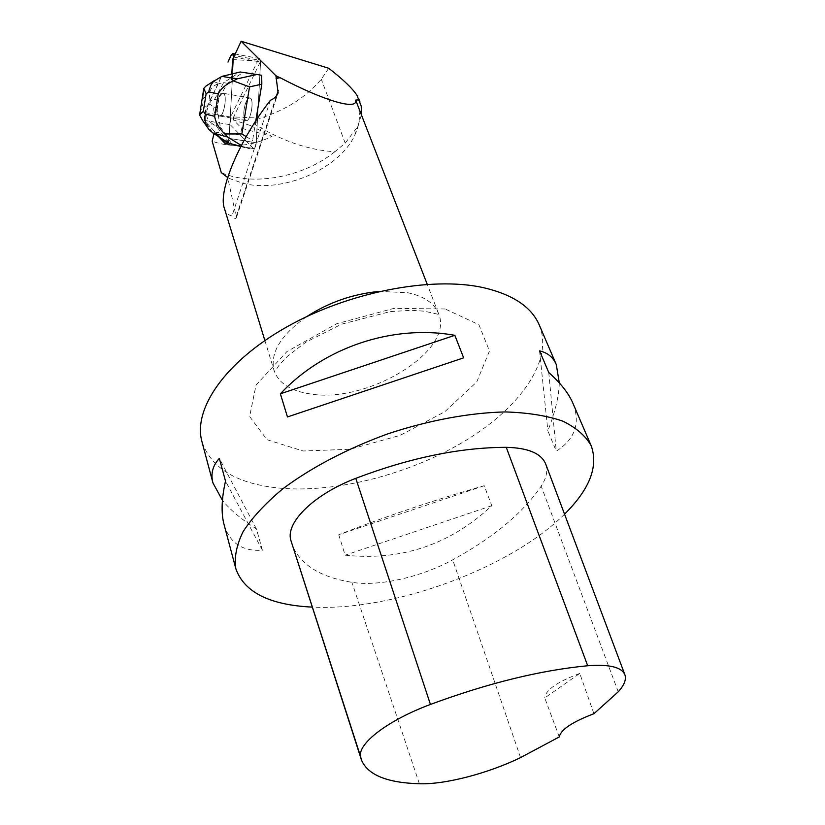 <?xml version="1.0" encoding="UTF-8"?>
<svg xmlns="http://www.w3.org/2000/svg" width="825" height="825" viewBox="0 0 825 825"><rect width="100%" height="100%" fill="white"/><g stroke="black" fill="none" stroke-linecap="round" stroke-linejoin="round"><path stroke-width="0.62" stroke-dasharray="4.12 3.09" d="M243.829 111.932C243.653 116.707 244.344 119.543 245.881 120.45C250.398 122.946 254.77 99.351 250.027 97.979C246.912 98.309 244.839 102.97 243.829 111.932M232.609 59.544L254.296 60.906L260.545 62.071L256.235 142.766C255.812 146.541 254.935 148.479 253.615 148.593L230.206 124.699L230.639 116.975L258.122 60.008L259.72 58.616L260.556 62.071L256.214 142.766L229.051 138.363L233.599 57.43L229.051 138.363L228.143 138.796L231.598 143.55L249.645 148.696L245.025 147.747L241.354 145.478M221.296 76.55L204.6 112.592L204.146 120.367L220.399 137.775L204.043 120.233C205.415 103.703 215.758 91.761 221.296 76.55M261.669 75.292L243.107 72.517L231.464 79.963L232.32 80.118L229.051 138.363C228.494 142.612 227.556 144.499 226.225 144.024L226.504 144.251C227.772 144.127 228.628 142.168 229.051 138.363L256.235 142.766C255.791 146.541 254.925 148.479 253.595 148.583L225.895 144.148M217.305 107.405C217.109 112.21 217.748 115.067 219.223 115.964C223.554 118.449 227.865 94.638 223.317 93.297C220.327 93.668 218.316 98.371 217.305 107.405M255.802 120.852L252.563 140.59L249.645 148.696M227.37 142.24L228.143 138.796M361.505 114.613L357.617 126.741L345.211 143.138L334.795 151.759C308.292 150.057 281.531 140.838 254.533 124.101L250.594 125.606L233.454 119.955L241.797 128.36L240.178 134.929L214.356 132.072L218.604 136.641M214.356 132.072L213.974 133.671M224.359 208.24C225.72 212.561 228.257 215.139 231.949 215.985C234.176 218.542 235.651 219.11 236.373 217.707L227.721 177.571L229.855 178.664L224.812 175.395M231.464 79.963L231.804 74.013M226.174 144.055L253.595 148.583M248.232 98.443L250.016 97.979C254.76 99.34 250.388 122.946 245.871 120.45L244.087 117.181C243.375 109.302 244.747 103.063 248.232 98.443M221.605 93.792L223.317 93.297C227.865 94.638 223.554 118.449 219.223 115.964L217.377 114.747L216.408 109.117L217.253 109.261L218.945 98.649L218.109 98.505L220.76 93.638L221.605 93.792L227.339 83.294L232.32 80.118M220.76 93.638L218.109 98.505M216.408 109.117L217.377 114.747M233.63 116.944L234.382 116.975L233.63 116.944L233.454 119.955M334.795 151.759C303.621 177.117 252.997 186.728 221.275 172.6M250.594 125.606L272.013 136.393C251.254 146.468 231.299 148.077 212.169 141.209M357.153 103.383C360.876 113.52 360.04 124.214 354.647 135.455C339.147 169.259 282.109 193.483 243.014 183.294L229.855 178.664M241.797 128.36L272.013 136.393M233.764 57.08L260.556 62.071L260.566 61.349L233.702 116.789M253.347 148.407L240.178 134.929M539.251 324.926C553.833 360.257 520.493 407.22 465.651 440.54C410.551 473.911 337.136 493.133 280.191 488.183C237.332 484.079 211.252 468.6 201.96 441.726M564.548 514.161C511.232 567.59 395.794 610.366 315.181 607.231L312.159 607.107M338.745 534.734L345.128 555.184C401.393 561.113 450.275 544.624 491.782 505.715L484.213 485.708C434.631 499.919 386.152 516.264 338.745 534.734L484.213 485.708M224.07 524.607C229.618 542.994 242.385 551.533 262.402 550.234L256.451 528.959C241.612 519.513 230.268 509.963 222.43 500.332M559.298 382.882C558.948 396.278 555.132 412.273 547.862 430.846L556.287 451.203C575.087 439.065 580.635 423.091 572.932 403.281M545.758 464.166C547.996 470.683 546.47 478.026 541.2 486.173C522.803 513.129 493.298 537.683 452.698 559.835C421.327 577.098 378.366 586.853 351.873 582.306C319.718 577.077 299.712 564.341 291.854 544.098M559.288 736.921L544.737 697.94L579.769 673.427L593.928 713.718M579.769 673.427C557.195 681.863 545.521 690.03 544.737 697.94M491.782 505.715L345.128 555.184M262.402 550.234L225.514 481.119M256.451 528.959L219.326 458.391M287.461 416.955L463.64 357.844M548.749 372.498L556.287 451.203M539.56 350.873L547.862 430.846M254.296 60.906L260.566 61.349M270.404 100.299L231.949 215.985M254.533 124.101L260.329 118.15L234.382 116.975M328.721 68.269L321.307 79.231C306.044 97.226 285.718 110.199 260.329 118.15M227.339 83.294L223.647 82.634L240.199 71.992L243.107 72.517M212.871 132.969L207.034 124.761L212.675 123.987L216.624 126.4L228.7 143.086L231.598 143.55M240.807 146.541L245.025 147.747M212.675 123.987C206.054 119.45 204.765 113.427 208.807 105.899L209.849 104.146L213.314 106.992L216.624 126.4L220.316 127.009L229.01 138.94M218.223 114.892L220.316 127.009M218.945 98.649L216.965 107.611L217.253 109.261M199.959 112.726L202.393 106.404L203.858 97.133L209.89 99.052L210.344 100.98L214.521 99.443L218.171 100.073M209.89 99.052C208.343 90.915 211.417 85.769 219.13 83.634L213.902 81.644L221.925 76.385M214.521 99.443L223.647 82.634L219.13 83.634M209.849 104.146L210.344 100.98M213.314 106.992L216.965 107.611M211.478 82.49L213.902 81.644M203.858 97.133L203.466 90.595M207.034 124.761L202.94 120.986M230.639 116.975L204.6 112.592M231.289 54.997L258.122 60.008M253.358 148.417L226.267 144.066M204.146 120.367L230.206 124.699M276.488 95.875L236.28 216.202M306.694 316.625C280.665 335.156 269.796 353.141 274.086 370.569C278.613 383.213 290.627 390.988 310.148 393.917C367.053 403.992 455.06 350.893 438.57 313.613C434.393 303.249 424.153 296.288 407.859 292.741L379.582 291.38M419.378 783.75L351.873 582.306M618.234 691.804L541.2 486.173M520.565 757.587L452.698 559.835M445.149 308.983L394.02 308.354L336.744 323.709L286.956 351.553L256.039 385.069L249.624 416.522L267.042 439.715L303.074 450.997L350.171 449.254L400.125 435.373L444.83 411.716L476.757 381.944L489.462 350.976L478.892 324.658L445.149 308.983M345.211 143.138L321.307 79.231M361.226 106.198L357.008 95.37M246.19 136.63L252.563 140.59M208.807 105.899L202.393 106.404M253.615 148.593L226.504 144.251M259.72 58.616L235.187 54.017M250.027 97.979L223.317 93.297L250.016 97.979M245.881 120.45L219.223 115.964L245.871 120.45M264.877 340.519L274.086 370.569C274.024 372.343 275.715 370.528 279.159 365.124L287.265 356.462L305.539 342.385L341.571 324.173L390.277 311.592L411.716 310.303L424.081 311.18C444.572 315.48 437.508 314.717 438.57 313.613L427.226 284.305M354.647 135.455L357.627 126.751M361.422 759.918L361.247 759.361M236.373 217.707L277.87 93.596M207.467 127.37L208.972 129.504"/><path stroke-width="1.24" d="M231.289 54.997L227.978 62.133C229.773 57.863 233.568 48.943 233.599 57.43L232.825 53.573L231.289 54.997M220.399 137.775L226.225 144.024L220.399 137.775M237.126 78.86L233.362 80.912C226.091 84.16 221.048 88.461 218.233 93.823L208.828 91.967L209.127 90.131L211.004 84.975L213.582 81.335L221.925 76.385L237.126 78.86L256.998 74.497L261.669 75.292L261.824 84.171L255.802 120.852M218.604 136.641L225.648 144.107L227.37 142.24M213.974 133.671L212.169 141.209L221.275 172.6L227.587 177.468M231.804 74.013L232.609 59.544L241.127 41.25L275.901 75.714L278.128 92.802C276.983 96.03 274.405 98.526 270.404 100.299C239.498 139.621 217.934 191.06 224.359 208.24L264.877 340.519M276.076 78.592L280.026 77.674C325.153 101.289 358.019 110.622 355.678 100.083L427.226 284.305M241.127 41.25L328.721 68.269C343.087 79.437 352.522 88.471 357.008 95.37L361.226 106.198L361.505 114.613M359.03 99.856L355.678 100.083M276.179 77.22L277.953 76.797L275.901 75.714M280.026 77.674L277.953 76.797M222.43 500.332L212.963 482.965L201.96 441.726C192.813 409.179 224.843 361.845 286.708 326.968C348.428 292.05 430.887 276.117 483.017 287.564C512.696 294.422 531.444 306.879 539.251 324.926L556.298 364.588L559.298 382.882M312.159 607.107C269.651 605.024 244.221 592.257 235.868 568.807C234.083 557.607 236.476 545.253 243.055 531.723C252.099 517.76 265.196 503.57 282.346 489.184C310.654 467.858 347.542 448.429 388.07 433.764C429 420.224 469.992 412.686 505.426 411.933C527.804 412.634 546.872 415.676 562.619 421.07C576.149 427.628 585.667 435.868 591.195 445.768C598.558 466.434 589.679 489.225 564.548 514.161M454.833 335.311L463.64 357.844L287.461 416.955L280.376 393.803C323.885 347.243 392.896 324.173 454.833 335.311L280.376 393.803M212.963 482.965C210.519 473.921 212.644 465.733 219.326 458.391L225.514 481.119C221.523 498.795 221.048 513.284 224.07 524.607L235.868 568.807M591.195 445.768L572.932 403.281C568.652 393.298 560.587 383.048 548.749 372.498L539.56 350.873C547.594 352.688 553.173 357.256 556.298 364.588M361.247 759.361L290.668 539.746C285.966 521.988 314.222 494.257 355.792 478.335C409.86 457.793 460.01 447.459 506.251 447.325C528.299 447.862 541.468 453.472 545.758 464.166L624.834 674.602M419.378 783.75C387.018 782.832 367.692 774.892 361.422 759.918L360.597 756.628C357.483 743.748 387.863 720.277 430.433 704.437C487.936 683.162 540.365 670.271 587.699 665.754C609.355 664.135 621.772 667.157 624.917 674.809C626.464 679.522 624.236 685.183 618.234 691.804L593.928 713.718C572.292 721.927 560.752 729.661 559.288 736.921L520.565 757.587C488.142 773.386 445.026 784.658 419.378 783.75M256.998 74.497L240.199 71.992L221.925 76.385M212.871 132.969L209.024 129.577C205.487 125.132 204.249 119.955 205.312 114.056L214.644 116.304C215.603 122.482 218.996 128.37 224.802 133.97L227.731 137.053L212.871 132.969L228.7 143.086L240.807 146.541M261.824 84.171L249.521 86.893L233.362 80.912M224.802 133.97L241.859 133.939L246.19 136.63M203.466 90.595L203.785 88.399L205.652 86.316L211.478 82.49M203.785 88.399L206.126 93.71L203.332 111.303L199.609 114.892L203.785 88.564M202.94 120.986L199.568 115.015L199.959 112.726M278.242 90.606L276.488 95.875M225.4 143.932L226.174 144.055M379.582 291.38C353.224 293.844 328.927 302.259 306.694 316.625M360.597 756.628L290.668 539.746M430.433 704.437L355.792 478.335M587.699 665.754L506.251 447.325M249.521 86.893L241.859 133.939M241.354 145.478L227.731 137.053M208.828 91.967L206.126 93.71M203.332 111.303L205.312 114.056M214.644 116.304L218.233 93.823M235.187 54.017L232.825 53.573M277.87 93.596L278.128 92.802M358.586 98.422L359.989 102.022M214.118 80.757L205.683 86.295M202.96 121.017L207.467 127.37"/></g></svg>
